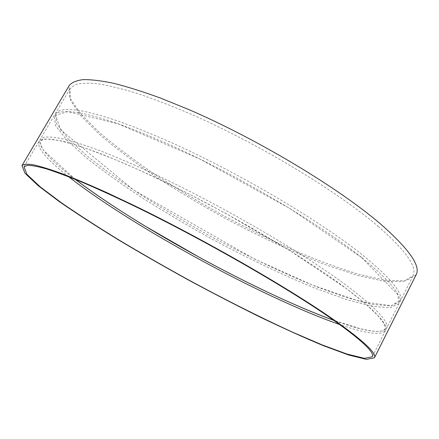 <?xml version="1.0" encoding="UTF-8"?>
<svg xmlns="http://www.w3.org/2000/svg" width="439" height="439" viewBox="0 0 439 439"><rect width="100%" height="100%" fill="white"/><g stroke="black" fill="none" stroke-linecap="round" stroke-linejoin="round"><path stroke-width="0.33" stroke-dasharray="2.19 1.65" d="M416.123 274.787L405.954 280.768L386.534 280.444L360.221 274.715C340.06 268.602 318.324 260.629 295.013 250.795C271.291 240.166 247.398 228.434 223.336 215.598C199.515 202.324 176.708 188.6 154.918 174.415C134.032 160.147 115.556 146.192 99.488 132.562L80.425 113.547L69.625 97.398L69.148 85.61M68.66 176.763C46.83 159.747 36.903 148.02 38.879 141.583L42.83 139.229C47.396 138.68 54.178 139.382 63.172 141.342C73.456 144.069 85.868 148.162 100.41 153.617C116.077 159.845 133.335 167.303 152.185 175.99C220.076 207.713 302.674 255.866 346.124 288.363C375.718 310.823 388.833 324.887 385.475 330.551C381.134 335.698 365.896 333.706 339.77 324.575M75.234 179.381C49.799 160.147 38.067 146.895 40.037 139.618L44.021 137.209C48.608 136.617 55.413 137.275 64.429 139.196C74.729 141.885 87.158 145.935 101.711 151.351C117.389 157.546 134.658 164.976 153.513 173.635C221.415 205.271 303.947 253.44 347.315 286.052C376.849 308.595 389.909 322.747 386.496 328.515C381.447 334.106 363.953 331.429 334.008 320.47M361.895 257.709C390.71 281.223 403.095 296.506 399.046 303.563L389.766 307.909L371.218 306.181L345.723 299.316L315.339 288.291C281.986 274.644 247.162 258.039 210.863 238.47C187.173 225.322 164.411 211.856 142.593 198.077C121.625 184.292 102.984 170.958 86.664 158.073L67.085 140.359L55.583 125.708L54.216 115.55L58.628 112.395C63.496 111.292 70.558 111.446 79.816 112.861C90.346 115.051 102.973 118.629 117.69 123.6C133.505 129.373 150.862 136.43 169.767 144.771C237.79 175.331 319.543 223.747 361.895 257.709M363.069 255.421C391.829 279.017 404.16 294.393 400.055 301.549L390.726 306.005L372.14 304.37L346.612 297.587L316.201 286.629C282.837 273.036 248.008 256.464 211.719 236.906C188.035 223.758 165.289 210.286 143.487 196.485C122.541 182.679 103.928 169.317 87.641 156.394L68.111 138.603L56.669 123.869L55.358 113.613L59.803 110.392C64.692 109.251 71.782 109.366 81.061 110.738C91.608 112.889 104.246 116.428 118.974 121.367C134.806 127.101 152.174 134.125 171.078 142.445C239.107 172.917 320.799 221.355 363.069 255.421M378.061 226.277C406.091 250.861 417.73 267.384 412.978 275.851L403.007 281.646L383.889 281.234L357.95 275.505L327.253 265.392C293.669 252.513 258.796 236.347 222.628 216.893C199.054 203.762 176.483 190.191 154.912 176.176C134.241 162.09 115.956 148.333 100.059 134.899L81.193 116.198L70.487 100.35L69.96 88.826L74.839 84.848C80.013 83.185 87.366 82.784 96.893 83.646C107.676 85.287 120.511 88.349 135.404 92.832C151.373 98.138 168.834 104.784 187.782 112.779C255.932 142.159 336.823 190.839 378.061 226.277M38.879 141.583L23.975 166.886M385.475 330.551L372.277 356.786M75.283 179.397L43.697 150.539C40.646 145.232 39.548 142.154 40.404 141.309C41.255 140.085 43.554 139.322 47.313 139.026L58.892 140.442L76.046 145.024C90.143 149.683 106.721 156.037 125.784 164.087C146.033 173.054 167.643 183.31 190.619 194.861L225.443 213.261L289.647 250.526L345.872 288.209L365.083 303.398L377.842 315.493L383.895 323.505C385.085 325.842 385.469 327.593 385.041 328.756C384.076 330.172 383.445 331.39 376.174 331.396C371.811 331.061 366.598 330.183 360.534 328.767L333.964 320.443M54.216 115.55L40.037 139.618M399.046 303.563L386.496 328.515M361.599 257.534L397.569 294.421L398.826 301.17L391.753 305.692L360.748 301.697L312.809 285.262L254.066 258.851L133.747 190.087L60.67 129.856L55.715 115.32L67.804 111.605L117.91 123.727L199.421 158.797L290.113 208.613L361.599 257.534M69.96 88.826L55.358 113.613M412.978 275.851L400.055 301.549"/><path stroke-width="0.66" d="M21.95 165.662L69.148 85.61C71.7 82.477 76.381 80.485 83.196 79.629C91.279 79.503 101.552 80.754 114.025 83.394C127.705 86.856 143.24 91.767 160.636 98.117L188.633 109.492C257.704 139.185 339.588 188.556 381.145 224.51C409.313 249.39 420.974 266.149 416.123 274.787L374.407 357.823L366.362 359.371L348.692 355.008L323.741 345.828C304.287 337.723 283.056 328.131 260.042 317.057C236.489 305.396 212.569 293.016 188.271 279.912C164.093 266.588 140.727 253.188 118.168 239.705C96.393 226.359 76.83 213.705 59.479 201.748L38.248 185.746L25.007 173.257L21.95 165.662C23.53 164.191 27.273 163.89 33.183 164.751C40.393 166.343 49.881 169.267 61.647 173.531C74.696 178.58 89.732 184.934 106.765 192.6L134.444 205.677C203.114 238.986 287.644 287.529 332.619 318.928C363.196 340.527 377.123 353.494 374.407 357.823M330.776 318.209C361.127 339.632 374.961 352.49 372.277 356.786L364.348 358.312L346.925 354.015L322.292 344.955L292.517 332.153C259.608 317.024 224.883 299.568 188.342 279.78C164.422 266.599 141.309 253.341 118.996 240.007C97.469 226.809 78.131 214.303 60.999 202.489L40.037 186.696L26.988 174.376L23.975 166.886L27.47 165.327C31.74 165.316 38.242 166.562 46.978 169.059C57.015 172.318 69.214 176.912 83.58 182.838C99.099 189.522 116.258 197.374 135.058 206.396C202.818 239.266 286.244 287.15 330.776 318.209M339.77 324.575C263.153 297.905 132.583 226.716 68.66 176.763M334.008 320.47C258.648 293.049 139.108 227.874 75.234 179.381M333.964 320.443C317.101 314.214 298.624 306.51 278.524 297.313C251.673 284.807 225.586 271.653 200.261 257.841L143.866 225.372C117.443 209.233 94.583 193.906 75.283 179.397"/></g></svg>
